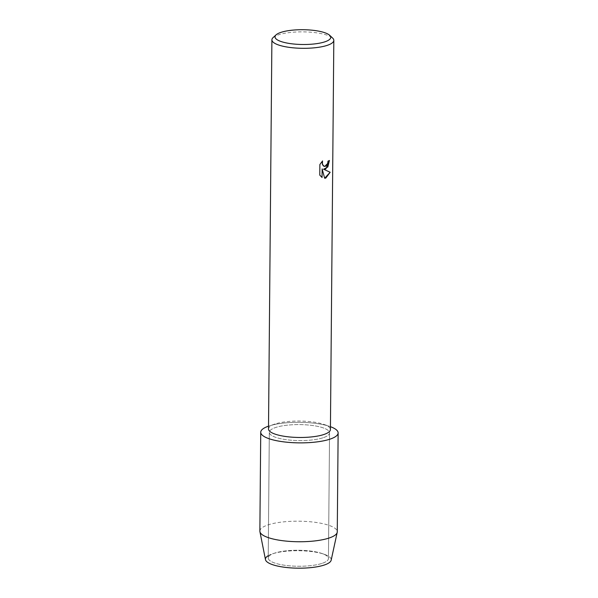 <?xml version="1.0" encoding="UTF-8"?>
<svg xmlns="http://www.w3.org/2000/svg" width="598" height="598" viewBox="0 0 598 598"><rect width="100%" height="100%" fill="white"/><g stroke="black" fill="none" stroke-linecap="round" stroke-linejoin="round"><path stroke-width="0.45" stroke-dasharray="2.99 2.24" d="M321.799 563.458A30.117 7.998 -179.5 0 1 288.288 565.715A30.117 7.998 -179.5 0 1 268.218 557.994A30.117 7.998 -179.5 0 1 274.714 553.105A30.117 7.998 -179.5 0 1 274.878 553.053A30.117 7.998 -179.5 0 1 322.038 553.516A30.117 7.998 -179.5 0 1 328.452 558.517A30.117 7.998 -179.5 0 1 321.799 563.458A30.117 7.998 -179.5 0 1 288.288 565.715A30.117 7.998 -179.5 0 1 268.218 557.994A30.117 7.998 -179.5 0 1 274.714 553.105A30.117 7.998 -179.5 0 1 274.878 553.053A30.117 7.998 -179.5 0 1 322.038 553.516A30.117 7.998 -179.5 0 1 328.452 558.517A30.117 7.998 -179.5 0 1 321.799 563.458M268.24 555.669A32.897 8.738 -179.5 0 1 272.531 553.815A32.897 8.738 -179.5 0 1 272.703 553.763A32.897 8.738 -179.5 0 1 324.213 554.271A32.897 8.738 -179.5 0 1 323.952 565.132M322.89 437.803A30.117 7.998 -179.5 0 1 289.387 440.053A30.117 7.998 -179.5 0 1 269.317 432.332A30.117 7.998 -179.5 0 1 275.97 427.391A30.117 7.998 -179.5 0 1 309.472 425.133A30.117 7.998 -179.5 0 1 329.55 432.855A30.117 7.998 -179.5 0 1 322.89 437.803A30.117 7.998 -179.5 0 1 289.387 440.053A30.117 7.998 -179.5 0 1 269.317 432.332A30.117 7.998 -179.5 0 1 275.97 427.391A30.117 7.998 -179.5 0 1 309.472 425.133A30.117 7.998 -179.5 0 1 329.55 432.855A30.117 7.998 -179.5 0 1 322.89 437.803M268.502 428.983A30.961 8.223 -179.5 0 1 275.11 423.982A30.961 8.223 -179.5 0 1 275.342 423.907A30.961 8.223 -179.5 0 1 323.899 424.408A30.961 8.223 -179.5 0 1 330.417 429.528M268.524 426.157A38.698 10.278 -179.5 0 1 268.988 426A38.698 10.278 -179.5 0 1 269.287 425.903A38.698 10.278 -179.5 0 1 329.984 426.531A38.698 10.278 -179.5 0 1 330.447 426.695A38.698 10.278 -179.5 0 0 269.287 425.903A38.698 10.278 -179.5 0 0 268.524 426.157M273.114 37.569A30.961 8.223 -179.5 0 1 278.743 34.744A30.961 8.223 -179.5 0 1 309.024 32.083A30.961 8.223 -179.5 0 1 332.638 38.085M329.423 160.488L329.423 160.458A30.924 8.215 -179.5 0 1 327.958 161.131L327.682 163.187L324.288 166.423M322.509 160.967L319.848 164.525L319.788 175.132M319.751 175.124L322.068 177.464M322.113 168.868L324.654 178.249M265.475 559.646A32.897 8.738 -179.5 0 1 272.531 553.815A32.897 8.738 -179.5 0 1 272.703 553.763A32.897 8.738 -179.5 0 1 324.213 554.271A32.897 8.738 -179.5 0 1 331.165 560.214M259.868 531.129A38.698 10.278 -179.5 0 1 268.42 524.775A38.698 10.278 -179.5 0 1 311.476 521.882A38.698 10.278 -179.5 0 1 337.265 531.801M274.714 553.105L272.531 553.815L274.714 553.105M268.218 557.994L269.317 432.332L268.218 557.994M275.11 423.982L268.988 426M323.899 424.408L329.984 426.531M328.452 558.517L329.55 432.855L328.452 558.517M322.038 553.516L324.213 554.271L322.038 553.516"/><path stroke-width="0.9" d="M338.132 432.93A38.698 10.278 -179.5 0 1 329.58 439.283A38.698 10.278 -179.5 0 0 330.447 426.695A38.698 10.278 -179.5 0 1 338.132 432.93L337.265 531.801A38.698 10.278 -179.5 0 1 337.205 532.37L331.165 560.214A32.897 8.738 -179.5 0 1 323.952 565.132A32.897 8.738 -179.5 0 1 281.217 566.769A32.897 8.738 -179.5 0 1 268.24 555.669M329.685 35.304L332.638 38.085A30.961 8.223 -179.5 0 1 333.819 40.365L330.417 429.528A30.961 8.223 -179.5 0 1 323.578 434.604A30.961 8.223 -179.5 0 1 289.133 436.921A30.961 8.223 -179.5 0 1 268.502 428.983L271.896 39.819A30.961 8.223 -179.5 0 1 273.114 37.569L276.112 34.834A27.867 7.4 -179.5 0 1 281.18 32.292A27.867 7.4 -179.5 0 1 308.433 29.9A27.867 7.4 -179.5 0 1 329.685 35.304A27.867 7.4 -179.5 0 1 324.587 41.92A27.867 7.4 -179.5 0 1 290.03 43.564A27.867 7.4 -179.5 0 1 276.112 34.834M329.58 439.283A38.698 10.278 -179.5 0 1 275.648 440.509A38.698 10.278 -179.5 0 1 268.524 426.157A38.698 10.278 -179.5 0 0 260.735 432.257A38.698 10.278 -179.5 0 0 286.524 442.176A38.698 10.278 -179.5 0 0 329.58 439.283M325.895 168.942L323.518 169.204L330.163 172.276L325.813 178.077L324.654 178.249L322.143 168.875L322.068 177.464L319.788 175.132L319.878 164.532L322.561 160.914L322.187 162.918L323.137 165.721L324.31 166.431L325.917 166.095L327.711 163.194L327.988 161.139A30.961 8.223 0.5 0 0 329.453 160.466L325.895 168.942M333.819 40.365A30.961 8.223 -179.5 0 1 326.971 45.441A30.961 8.223 -179.5 0 1 292.534 47.758A30.961 8.223 -179.5 0 1 271.896 39.819M324.647 178.241L330.133 172.276L323.518 169.204M323.638 169.234L327.839 166.954L329.423 160.488M324.28 166.423L322.397 164.495L322.509 160.967M322.038 177.442L322.143 168.875M337.205 532.37A38.698 10.278 -179.5 0 1 328.713 538.155A38.698 10.278 -179.5 0 1 286.674 541.153A38.698 10.278 -179.5 0 1 259.921 531.697A38.698 10.278 -179.5 0 1 259.868 531.129L260.735 432.257M323.952 565.132A32.897 8.738 -179.5 0 1 288.214 567.681A32.897 8.738 -179.5 0 1 265.475 559.646L259.921 531.697"/></g></svg>
